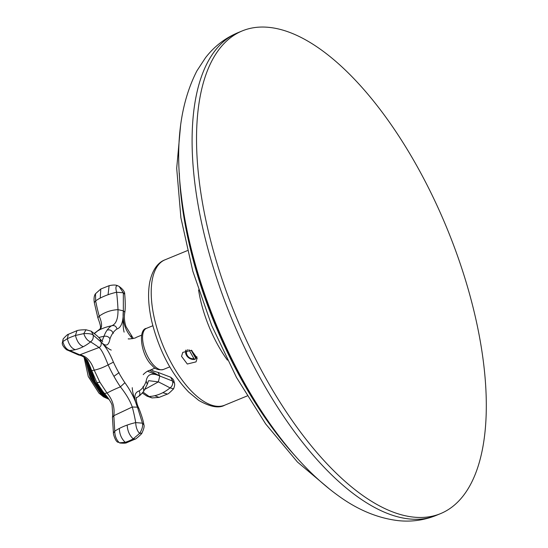 <?xml version="1.0" encoding="UTF-8"?>
<svg xmlns="http://www.w3.org/2000/svg" width="548" height="548" viewBox="0 0 548 548"><rect width="100%" height="100%" fill="white"/><g stroke="black" fill="none" stroke-linecap="round" stroke-linejoin="round"><path stroke-width="0.82" d="M181.546 356.351L187.313 364.03L196.047 361.872L197.15 358.091L191.444 350.316L182.779 352.378L181.546 356.351M143.768 391.197L147.309 384.312L146.172 381.12A64.417 28.886 -115.6 0 1 143.268 386.991L143.768 391.204C139.35 396.54 139.137 395.745 137.918 396.834A72.713 31.798 -112.1 0 1 137.795 396.916A42.984 29.284 0.5 0 1 137.5 397.115L136.404 397.841M143.049 386.484L143.268 386.991A64.335 29.044 -115.7 0 1 139.137 390.943C140.48 393.649 140.035 395.635 137.795 396.916L136.514 397.766M139.137 390.943C134.109 392.56 133.554 397.971 137.466 407.178L142.439 423.159L135.705 422.597A38.977 17.337 171.7 0 0 127.177 425.07A38.99 17.344 171.7 0 0 119.341 428.454A38.997 17.344 171.7 0 0 114.751 431.208L113.422 433.036L112.443 417.309C112.765 416.185 112.655 412.418 112.1 406.006C112.566 403.684 106.141 395.115 104.442 393.471L103.558 392.279M136.596 397.711C136.171 395.807 135.609 402.246 138.939 408.431L137.466 407.178C134.698 398.636 130.513 390.477 124.896 382.696L120.402 386.84C126.191 394.142 130.143 400.862 132.26 407A115.779 48.286 93.9 0 1 135.705 422.597C135.877 427.207 137.171 430.831 139.589 433.454L133.226 438.859L135.267 439.064L126.869 442.613L125.245 442.291C121.478 438.832 119.512 434.221 119.341 428.454M118.252 442.325L118.231 442.311C115.354 442.01 112.957 432.865 113.422 433.043M127.177 425.07C127.513 430.899 129.534 435.496 133.226 438.859A43.929 34.319 120.1 0 1 125.245 442.291L119.402 442.805C116.368 439.825 114.82 435.961 114.751 431.208L113.82 415.706L112.45 417.309M102.675 391.204L96.832 382.538L91.174 369.297M138.939 408.438C141.774 415.795 143.412 421.207 143.843 424.666L142.459 423.289C143.014 426.214 142.055 429.598 139.589 433.454L141.918 433.064C142.302 433.55 135.027 439.832 135.274 439.064M132.267 387.683C132.321 391.758 134.054 398.259 137.466 407.178L132.26 407L113.82 415.706C114.895 407.219 112.621 399.67 107.004 393.046L104.442 393.471M94.551 333.492L97.873 330.732A42.991 27.64 5.8 0 1 111.463 325.827C114.306 325.019 116.162 326.06 117.019 328.964A64.411 27.297 70.8 0 0 113.018 332.862A64.335 27.393 71 0 0 109.99 338.787C108.744 345.87 105.757 346.939 101.031 341.986C101.592 344.795 100.914 346.637 99.017 347.507C101.25 349.165 104.284 354.946 108.12 364.865A72.685 32.181 67.7 0 0 113.929 376.325A72.713 32.147 67.8 0 0 120.402 386.84A42.984 8.713 160.6 0 0 107.004 393.046L99.907 382.244L94.222 370.167L91.619 370.654M90.906 368.455L87.605 360.694C82.577 354.625 78.501 355.357 78.049 354.748L67.548 350.138L69.63 350.473A38.997 30.462 -59.9 0 0 75.302 349.672A38.99 30.455 -59.9 0 0 83.351 346.651C79.707 345.356 77.069 341.63 75.439 335.458L83.789 333.616C88.283 333.383 91.379 333.821 93.071 334.917L93.16 335.04C93.619 337.979 92.756 340.253 90.584 341.87A38.977 30.448 120.1 0 1 83.351 346.651M146.926 396.115L151.995 397.923L149.097 396.505L146.905 396.101L142.322 393.019M167.455 394.06C167.948 394.19 169.99 392.443 173.586 388.82L170.058 387.902A38.977 30.448 120.1 0 1 162.818 392.683A38.99 30.455 120.1 0 1 154.776 395.697A38.997 30.462 120.1 0 1 149.097 396.505L143.069 392.128M149.631 370.332L159.776 376.01L172.634 381.072C173.086 384.011 172.23 386.285 170.058 387.902A115.553 13.618 -159.7 0 0 158.358 381.881L145.042 389.231M147.549 371.243L159.776 376.01L158.358 381.881L148.761 380.696M148.412 380.922L147.316 384.299M151.173 369.695L153.844 371.222L158.05 372.393L159.776 376.01C151.823 372.448 147.289 374.154 146.172 381.12M102.709 341.747L99.996 338.856L101.031 341.986C105.709 346.596 109.84 353.316 113.415 362.153A64.411 25.304 66.7 0 0 118.882 372.866A64.335 25.105 66.8 0 0 124.896 382.696M113.415 362.153L108.12 364.865A42.984 26.886 138.4 0 1 94.222 370.167C91.002 360.981 86.194 355.864 79.796 354.816L78.049 354.748M76.96 330.67L68.329 334.321L67.349 338.698A44.039 19.591 -8.3 0 1 75.439 335.458L76.96 330.67C78.515 330.095 81.542 329.793 86.036 329.773L83.789 333.616C85.337 338.082 87.605 340.835 90.584 341.87A115.717 16.193 -158.9 0 1 99.017 347.507L79.796 354.816L69.63 350.473C66.514 349.528 64.253 346.583 62.849 341.623L63.171 338.904L62.239 343.295L62.849 341.623L67.349 338.698C68.98 344.898 71.637 348.549 75.302 349.672M154.776 395.697L159.043 397.41L151.988 397.923M159.043 397.41L167.455 394.067L162.818 392.683M117.019 328.964C121.3 327.649 123.41 321.601 123.341 310.819C122.259 320.936 124.903 329.738 131.26 337.212A64.417 31.099 -111.5 0 1 132.301 338.719M97.852 317.772L94.311 302.695L95.64 300.852A191.074 133.5 48.8 0 0 99.229 316.155L97.852 317.772C102.394 329.965 100.387 328.389 97.345 331.047L97.873 330.732C102.284 329.143 102.736 324.286 99.229 316.155C104.668 312.223 110.922 310.052 117.991 309.654L123.341 310.819L124.848 312.237C123.971 316.765 124.355 321.553 125.992 326.594L133.294 338.459M67.534 350.124C66.979 350.501 62.15 346.083 62.239 343.315L62.239 343.288M102.031 341.178L103.942 336.335A42.984 38.6 -84.7 0 0 98.832 337.554M118.841 286.282L117.423 285.624C115.744 284.837 112.977 284.85 109.114 285.679L100.805 289.008L100.229 298.098A38.99 17.344 -8.3 0 1 108.066 294.714A38.977 17.337 -8.3 0 1 116.594 292.235A115.717 46.847 -84.7 0 1 117.991 309.654C118.142 318.991 115.964 324.382 111.463 325.827A72.713 31.907 -112.6 0 0 107.148 330.101A72.713 31.962 67.4 0 0 103.942 336.335C106.593 335.801 108.607 336.616 109.99 338.787M158.057 372.393L170.681 377.216L172.606 380.915M172.634 381.072L174.47 383.182L173.771 380.483L172.915 379.072L170.688 377.216M131.26 337.212L131.315 335.458M111.258 350.097C108.394 348.939 104.983 346.24 101.031 341.986L93.16 335.04M123.375 292.824L124.732 294.317C125.389 302.222 125.424 308.195 124.848 312.237M117.957 285.878C115.827 285.261 115.375 287.378 116.594 292.235L123.334 292.796L123.341 310.819C122.786 321.368 123.047 328.471 124.122 332.129M99.996 338.849L97.606 336.273L91.249 331.211L93.139 334.883M100.229 298.098A38.997 17.344 171.7 0 0 95.64 300.852L95.516 293.714C94.119 295.53 93.715 298.516 94.311 302.688M119.115 286.433L123.286 292.769M109.107 285.686L108.066 294.714M191.773 350.46L195.889 357.823L197.033 358.502A7.412 6.425 -144.4 0 0 197.15 358.426M196.465 358.166A7.412 6.425 35.6 0 1 195.732 358.371L195.061 359.31A7.412 6.425 -144.4 0 1 188.855 357.94A7.412 6.425 -144.4 0 1 185.717 350.117M195.889 357.823A5.932 5.144 -144.4 0 0 196.979 356.748M191.163 350.206L195.732 358.371M188.916 349.686L193.917 358.632L195.061 359.31M187.443 349.699A5.932 5.144 -144.4 0 0 189.17 357.495A5.939 5.144 -144.4 0 0 193.917 358.632M295.899 456.724A238.038 104.278 -112.3 0 1 179.326 173.195M181.292 195.403A246.1 107.812 -112.3 0 0 281.631 439.503A246.1 107.812 -112.3 0 1 281.631 439.503L279.103 436.263A238.709 104.572 -112.3 0 1 181.778 199.493L181.292 195.403A246.1 107.812 -112.3 0 1 181.292 195.389C174.949 145.097 180.155 103.586 196.917 70.856L205.514 57.739C214.152 46.525 224.906 38.196 237.784 32.75M413.63 517.113A260.93 114.306 -112.3 0 1 224.913 287.467A260.93 114.306 -112.3 0 1 242.216 30.921A260.93 114.306 -112.3 0 1 269.205 27.4A260.93 114.306 -112.3 0 1 457.923 257.046A260.93 114.306 -112.3 0 1 440.619 513.592A260.93 114.306 -112.3 0 1 413.63 517.113M198.582 289.967A78.576 34.421 67.7 0 0 227.42 360.118M224.735 405.178C218.885 408.527 210.226 406.945 198.76 400.417L188.697 392.087C171.497 374.085 159.263 350.83 152.002 322.334C148.392 306.99 147.638 293.591 149.741 282.131C152.885 267.554 159.605 261.807 164.982 259.827A78.576 34.421 67.7 0 0 153.878 316.148A78.576 34.421 67.7 0 0 192.704 392.395A78.576 34.421 67.7 0 0 224.735 405.178L247.155 395.957M152.844 325.731L146.467 328.348A22.235 9.741 67.7 0 0 143.323 344.288A22.235 9.741 67.7 0 0 154.31 365.872A22.235 9.741 67.7 0 0 163.373 369.489L169.757 366.865M106.518 396.005A31.421 13.816 -112.3 0 1 95.503 382.353A31.421 13.83 -112.4 0 1 87.838 361.064M99.907 382.244L96.832 382.538M119.101 372.613L113.929 376.325M107.148 330.101C109.819 329.382 111.778 330.307 113.018 332.862L113.34 333.328M189.17 357.495L188.855 357.94M84.892 357.762L90.167 377.613L101.031 394.17L109.1 399.355L103.524 396.855L98.962 393.142L88.276 376.517L84.043 357.159M85.878 358.611A31.133 13.638 67.7 0 0 102.086 394.019A31.133 13.638 67.7 0 0 108.682 398.725M86.879 359.7A31.133 13.638 67.7 0 0 102.914 393.676A31.133 13.638 67.7 0 0 107.73 397.485M281.624 439.503C299.66 462.724 318.498 481.425 338.143 495.604C357.44 509.715 377.353 518.045 397.875 520.6C411.151 522.052 423.912 520.326 436.181 515.415A260.93 114.306 -112.3 0 1 409.192 518.935A260.93 114.306 -112.3 0 1 220.481 289.289A260.93 114.306 -112.3 0 1 237.777 32.75L242.216 30.921M164.982 259.827L187.409 250.607M163.373 369.489C158.721 370.4 155.029 369.14 152.31 365.715C140.809 355.529 137.801 329.286 146.474 328.348M137.918 396.834L137.5 397.115M119.841 442.996C123.711 443.366 126.054 443.236 126.862 442.613M106.552 396.04L95.407 382.312L87.762 360.94M143.24 374.674L143.494 374.305C145.939 372.017 147.981 370.695 149.618 370.332L155.139 368.064M141.918 433.064C143.912 428.906 144.549 426.104 143.843 424.666M128.664 338.911L128.403 338.774C126.855 339.342 135.767 338.459 136.096 337.424L141.61 335.157M173.586 388.82L173.586 388.82C174.613 386.244 174.908 384.367 174.47 383.182M94.345 333.328L97.352 331.04M68.336 334.321C67.904 334.136 66.178 335.671 63.171 338.904M124.732 294.317C124.91 291.94 123.053 289.323 119.163 286.46L119.163 286.46M91.249 331.204L86.05 329.78M95.516 293.714L100.798 289.008M330.403 489.789L297.461 462.039L265.609 423.871L236.489 377.469L211.74 325.567L192.834 271.267L180.902 217.796L176.696 168.263L180.6 125.362M440.619 513.592L436.187 515.415"/></g></svg>
